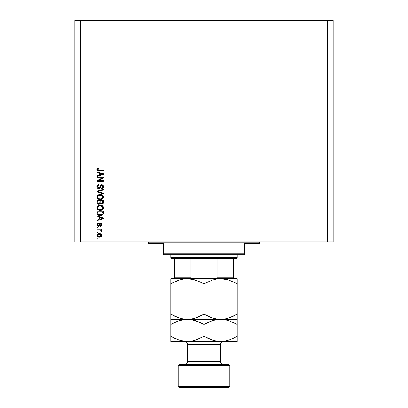<?xml version="1.0" encoding="UTF-8"?>
<svg xmlns="http://www.w3.org/2000/svg" width="408" height="408" viewBox="0 0 408 408"><rect width="100%" height="100%" fill="white"/><g stroke="black" fill="none" stroke-linecap="round" stroke-linejoin="round"><path stroke-width="0.61" d="M80.371 241.827L327.629 241.827L327.629 20.4L80.371 20.4L80.371 241.827L80.371 20.4L74.832 20.4L74.832 241.827L74.832 20.4L327.629 20.4L327.629 241.827L333.168 241.827L333.168 20.4L333.168 241.827L80.371 241.827M96.977 177.914L102.117 177.914L96.977 177.914L96.977 177.245L103.433 177.245L103.433 177.959L98.287 180.683L103.433 180.683L103.433 181.356L96.977 181.356L96.977 180.637L102.117 177.914L96.977 180.637L96.977 181.356L103.433 181.356L103.433 180.683L98.287 180.683L103.433 177.959L103.433 177.245L96.977 177.245L96.977 177.914L96.977 177.245L103.433 177.245L103.433 177.959M100.317 187.741L98.772 188.736L97.379 188.144L96.9 186.487L97.492 185.13L99.073 184.544L99.159 185.212L98.063 185.655L97.655 186.609L97.91 187.67L98.894 188.057L99.634 187.501L100.531 185.222L101.413 184.737L102.459 184.834L103.494 186.221L103 188.011L101.592 188.567L101.505 187.894L102.433 187.537L102.765 186.604L102.367 185.589L101.556 185.39L100.914 185.819L100.067 188.159L98.772 188.736L100.317 187.741L101.077 185.589L101.735 185.38L102.765 186.604L101.505 187.894L101.592 188.567C102.816 188.471 103.459 187.813 103.52 186.584C103.474 185.431 102.887 184.809 101.75 184.707L98.756 188.062L97.65 186.757L99.159 185.212L99.073 184.544C97.706 184.62 96.977 185.344 96.895 186.701L96.9 186.487M98.751 191.826L103.433 193.264L103.433 193.963L96.977 191.928L96.977 191.235L103.433 189.302L103.433 189.995L97.731 191.546L103.433 193.264L103.433 193.963L103.433 193.264L97.731 191.546L103.433 189.995L103.433 189.302L96.977 191.235L96.977 191.928L96.977 191.235L103.433 189.302L103.433 189.995L97.731 191.546M97.905 195.09L96.895 196.998L97.685 195.264L99.537 194.473L101.306 194.555L103.224 195.855L103.52 197.003L103.229 198.125L102.433 198.966L101.031 199.492L98.134 199.063L97.145 198.069L96.895 196.998L97.879 198.895L100.2 199.553C102.077 199.604 103.183 198.752 103.52 197.003C103.173 195.213 102.041 194.361 100.123 194.438L97.91 195.09M96.9 207.871L97.155 206.652L98.41 205.53L100.715 205.199L102.408 205.739L103.331 206.805L103.499 208.029L103.229 208.86L101.735 210.054L99.894 210.283L98.41 209.941L97.145 208.804L96.895 207.733L97.879 209.63L100.2 210.288C102.077 210.339 103.183 209.488 103.52 207.738C103.173 205.948 102.041 205.096 100.123 205.173L97.905 205.826L96.91 207.453M96.977 216.607L98.904 217.173L96.977 216.607L96.977 215.909L103.433 217.974L103.433 218.627L96.977 220.692L96.977 219.994L98.904 219.428L98.904 217.173L98.904 219.428L96.977 219.994L96.977 220.692L103.433 218.627L103.433 217.974L96.977 215.909L96.977 216.607L96.977 215.909L103.433 217.974L103.433 218.627L96.977 220.692L96.977 219.994M97.9 238.808L96.977 238.808L96.977 238.134L97.9 238.134L97.9 238.808L97.9 238.134L96.977 238.134L96.977 238.808L96.977 238.134L97.9 238.134L97.9 238.808L96.977 238.808L97.9 238.808M99.373 237.216L97.706 236.849L96.941 235.839L97.104 234.595L98.073 233.804L100.174 233.687L101.189 234.156L101.709 234.988L101.301 236.548L99.373 237.216C100.725 237.267 101.521 236.671 101.755 235.411C101.516 234.136 100.705 233.534 99.328 233.606C97.951 233.539 97.14 234.141 96.895 235.411L96.895 235.411C97.145 236.701 97.976 237.303 99.373 237.216M97.9 232.601L96.977 232.601L96.977 231.928L97.9 231.928L97.9 232.601L97.9 231.928L96.977 231.928L96.977 232.601L96.977 231.928L97.9 231.928L97.9 232.601L96.977 232.601L97.9 232.601M101.74 230.882L101.505 231.341L100.837 231.091L100.919 230.637L100.373 230.036L96.977 229.918L96.977 229.245L101.674 229.245L101.674 229.918L100.924 229.918L101.74 230.561L101.505 231.341L100.837 231.091L100.694 230.194L99.414 229.918L100.373 230.036L100.919 230.637L100.837 231.091L101.505 231.341L101.755 230.709L100.924 229.918L101.674 229.918L101.674 229.245L96.977 229.245L96.977 229.918L96.977 229.245L101.674 229.245L101.674 229.918M97.9 227.99L96.977 227.99L96.977 227.317L97.9 227.317L97.9 227.99L97.9 227.317L96.977 227.317L96.977 227.99L96.977 227.317L97.9 227.317L97.9 227.99L96.977 227.99L97.9 227.99M98.41 226.312L97.084 225.578L97.109 223.844L98.404 223.125L98.486 223.793L97.808 224.084L97.563 224.767L97.798 225.44L98.41 225.634L99.629 223.487L100.562 223.212L101.684 224.14L101.419 225.757L100.414 226.226L100.332 225.558L101.087 224.721L100.975 224.165L100.399 223.89L99.43 225.899L98.41 226.312L100.511 223.88L101.087 224.721L100.332 225.558L100.414 226.226L101.755 224.696L100.419 223.207L98.292 225.639L97.563 224.767L98.486 223.793L98.404 223.125L96.895 224.721L98.252 226.302M101.148 215.429L99.083 215.383L97.532 214.639L97.022 213.614L96.977 211.13L103.433 211.13L103.112 214.384L102.031 215.195L100.241 215.49L103.316 213.976L103.433 211.13L96.977 211.13L96.977 213.032L96.977 211.13L103.433 211.13M96.977 202.383L96.977 202.383C96.987 203.633 97.619 204.281 98.874 204.337L97.206 203.516L96.977 200.394L103.433 200.394L103.413 202.786L103.035 203.658L101.612 204.158L100.46 203.449L99.812 204.138L98.874 204.337L100.46 203.449L101.811 204.168L103.433 202.394L103.433 200.394L96.977 200.394L96.977 202.383L96.977 200.394L103.433 200.394L103.433 202.394M96.977 172.406L98.904 172.972L96.977 172.406L96.977 171.707L103.433 173.772L103.433 174.425L96.977 176.491L96.977 175.792L98.904 175.226L98.904 172.972L98.904 175.226L96.977 175.792L96.977 176.491L103.433 174.425L103.433 173.772L96.977 171.707L96.977 172.406L96.977 171.707L103.433 173.772L103.433 174.425L96.977 176.491L96.977 175.792M96.895 169.58L97.349 168.57L98.904 168.188L98.991 168.856L97.716 169.31L97.935 170.182L103.433 170.365L103.433 171.039L98.313 170.993L97.293 170.585L96.895 169.58C97.109 170.682 97.828 171.166 99.052 171.039L103.433 171.039L103.433 170.365L98.134 170.279L97.65 169.611L98.991 168.856L98.904 168.188L97.349 168.57L96.9 169.432M333.168 20.4L327.629 20.4L333.168 20.4M96.895 235.304L96.941 234.993M97.364 234.253L97.691 233.988M98.491 233.682L99.113 233.611M100.128 233.677L101.179 234.146M101.704 235.834L100.98 236.819M100.088 237.155L99.797 237.196M97.696 236.844L97.364 236.579M101.551 234.595L100.965 233.988M99.613 234.289L101.087 235.396L99.328 236.543L99.919 236.497M98.195 236.334L99.328 236.543L97.563 235.426L97.951 236.176M97.971 234.631L97.563 235.426L99.328 234.279L98.389 234.406M101.041 235.691L101.077 235.253M100.761 236.12L101.077 235.248L100.562 234.549M100.705 234.646L100.348 234.437M100.46 234.488L99.032 234.289M99.914 236.502L100.286 236.405M100.2 236.436L100.684 236.186M100.47 236.324L100.99 235.819M100.924 229.918L101.465 230.199M100.837 231.091L100.909 230.53L100.373 230.036L96.977 229.918M100.919 230.637L100.373 230.036L100.919 230.637M100.873 230.423L100.373 230.036M97.415 223.502L96.915 224.42L97.293 223.615M97.543 223.411L98.104 223.181M98.404 223.125L98.486 223.793L98.124 223.88M97.808 224.084L97.619 224.4L97.808 224.084M97.583 224.543L97.588 225.027M98.083 225.609L97.798 225.44M98.292 225.639L98.976 224.854L98.629 225.558M98.807 225.344L98.976 224.854M99.629 223.487L99.272 224.007M99.919 223.304L100.562 223.212M100.705 223.232L100.97 223.309M101.638 223.997L101.424 223.64M100.965 226.088L100.7 226.175M100.557 226.205L100.332 225.558L100.633 225.481M100.898 225.303L101.046 225.032M100.399 223.89L100.062 224.206M100.511 223.88L99.853 224.844L100.123 224.089M97.084 225.578L96.915 225.032M97.813 223.278L97.502 223.436M96.982 225.333L97.104 225.619M97.619 225.15L97.563 224.767M101.434 218.668L99.659 219.208L102.765 218.3L101.434 218.668L102.765 218.3L101.541 218L102.383 218.397M99.659 217.393L101.541 218L99.659 217.393L99.659 219.208L99.659 217.393M103.408 213.527L103.352 213.853M103.112 214.389L102.816 214.72M102.52 214.945L101.449 215.373M96.982 213.18L96.977 213.032C97.242 214.786 98.328 215.608 100.241 215.49L100.47 215.485M99.94 215.485L99.679 215.47M99.43 215.439L99.083 215.383M97.997 214.985L98.292 215.133M102.031 215.195L102.811 214.725M102.377 214.124L100.251 214.822L102.377 214.124L101.393 214.695M98.267 214.343L100.251 214.822L99.047 214.684M98.558 214.511L97.731 212.951L97.767 213.455L97.731 211.798L102.678 211.798L102.678 212.935L102.678 211.798L97.731 211.798L97.731 212.951M97.767 213.455L97.854 213.802M97.915 213.935L98.338 214.394M98.955 205.326L98.68 205.418M100.419 205.183L101.296 205.29M101.592 205.362L102.24 205.637M103.499 207.427L102.408 205.739L103.331 206.8M103.448 208.315L103.362 208.59M102.439 209.697L101.776 210.038M101.735 210.049L101.036 210.227M102.801 209.411L100.501 210.283M99.593 210.258L98.986 210.145M98.598 210.023L98.246 209.865M98.007 209.717L97.66 209.457M97.456 209.253L96.915 208.065M96.956 207.172L97.487 206.193M99.588 210.258L99.894 210.283M102.408 205.739L101.306 205.29M102.454 208.707L102.765 207.743L102.408 206.672L100.108 205.846C101.602 205.739 102.484 206.371 102.765 207.743L101.679 209.34L102.117 209.075L100.592 209.605M99.328 209.539L100.22 209.62C98.777 209.692 97.92 209.064 97.65 207.728L97.874 208.585L99.348 209.544M98.838 209.391L97.874 208.585M98.711 206.122L99.679 205.867L98.124 206.55L97.65 207.728C97.9 206.433 98.721 205.805 100.108 205.846L99.409 205.902M103.306 203.23L102.484 204.036M102.469 204.041L102.153 204.138M101.429 204.127L101.036 203.985M100.404 203.556L100.195 203.852M98.486 204.311L98.109 204.219M98.047 204.199L97.757 204.061M97.752 204.056L97.104 203.291M97.063 203.153L97.206 203.516M103.397 202.904L103.433 202.567M99.996 202.302L98.869 203.663L99.996 202.302L99.996 201.062L99.996 202.302M99.98 202.684L99.996 202.429M98.16 203.485L98.869 203.663L97.9 203.215M102.663 202.643L102.678 202.164L101.561 203.49L102.383 203.286L102.648 202.761M100.939 203.169L101.704 203.495L100.812 202.909L100.751 201.062L102.678 201.062L102.678 202.164L102.678 201.062L100.751 201.062L100.812 202.909L101.373 203.459M101.944 203.475L102.678 202.164M97.731 201.062L99.996 201.062L97.731 201.062L97.813 203.046L97.731 201.062M97.849 203.123L98.996 203.658L99.934 202.934M100.751 202.251L100.868 203.046M100.123 194.438L100.424 194.448M102.408 195.004L101.296 194.555M101.592 194.626L102.24 194.902M103.499 196.692L103.163 195.753M103.448 197.579L103.357 197.855M100.49 199.548L102.433 198.966L101.031 199.492M99.894 199.548L100.2 199.553M99.572 199.522L98.991 199.41M98.598 199.288L98.246 199.13M97.145 198.069L96.915 197.324M96.9 197.135L96.91 196.717M97.155 195.916L97.685 195.269M98.96 194.591L98.68 194.682M102.433 198.966L102.801 198.676M102.454 197.972L102.765 197.008L102.408 195.937L100.108 195.111C101.602 195.004 102.484 195.636 102.765 197.008L101.679 198.604L102.117 198.339L100.592 198.869M99.328 198.803L100.22 198.885C98.777 198.956 97.92 198.329 97.65 196.993L97.874 197.849L99.348 198.808M98.838 198.655L97.874 197.849M98.711 195.386L99.679 195.131L98.124 195.815L97.65 196.993C97.9 195.692 98.721 195.065 100.108 195.111L99.409 195.167M96.977 191.928L103.433 193.963L96.977 191.928M96.926 186.262L97.028 185.859M97.782 184.901L97.028 185.854L97.762 184.911M99.073 184.544L99.159 185.212L98.858 185.252L99.159 185.212M98.858 185.252L98.297 185.462M98.634 188.057L98.894 188.057M99.445 187.787L99.975 186.451L99.634 187.501M100.791 184.997L101.087 184.834M101.582 184.717L101.929 184.717M103.27 185.538L103.387 185.793M103.489 186.976L103.214 187.741M102.704 188.256L102.398 188.409M101.974 188.527L101.592 188.567L101.633 187.884M101.857 187.843L102.694 187.109M102.612 187.298L102.765 186.604M102.714 186.155L102.418 185.635M101.847 185.385L101.556 185.39M101.735 185.38L100.99 185.696M101.077 185.589L100.648 186.619M96.9 186.895L96.895 186.701C96.931 187.935 97.553 188.613 98.772 188.736L98.894 188.731M98.389 188.7L97.405 188.17M97.379 188.144L97.155 187.838M97.15 187.818L96.997 187.471M99.705 188.486L100.067 188.159M103.433 180.683L103.433 181.356L96.977 181.356L96.977 180.637M101.842 173.89L102.765 174.099L102.383 174.196M101.719 174.379L99.659 175.006L99.659 173.191L101.541 173.798L99.659 173.191L99.659 175.006L101.434 174.466M98.7 168.193L98.772 168.866M98.134 168.978L97.859 169.131M97.68 169.397L98.44 170.34M98.032 170.238L99.001 170.365M103.433 170.365L103.433 171.039L99.052 171.039M97.889 170.901L97.604 170.794M97.293 170.58L97.073 170.315M97.237 168.662L97.522 168.458M97.063 170.294L97.293 170.585M97.935 170.182L97.68 169.83M98.466 236.436L99.476 236.538M97.736 234.875L97.609 235.136M97.573 235.283L97.573 235.574M99.649 214.786L100.052 214.817M100.251 214.822L100.582 214.812M101.551 214.649L101.852 214.521M102.745 207.998L102.75 207.514M100.572 205.861L99.679 205.867M97.864 206.897L97.701 207.3M99.771 209.6L100.404 209.615M102.745 197.263L102.75 196.778M100.572 195.126L99.679 195.131M97.864 196.161L97.701 196.564M99.771 198.864L100.404 198.88M102.362 174.201L102.765 174.099L102.148 173.971M147.721 241.827A0.923 0.923 0 0 1 148.645 242.75L148.645 243.673L163.404 243.673L163.404 253.822L244.596 253.822L244.596 243.673L259.355 243.673L259.355 242.75A0.923 0.923 0 0 1 260.279 241.827A0.923 0.923 0 0 0 259.355 242.75L148.645 242.75A0.923 0.923 0 0 0 147.721 241.827M259.116 243.673L244.596 243.673L244.596 254.745L163.404 254.745L244.596 254.745L244.596 253.822L163.404 253.822L163.404 243.673L148.645 243.673L148.645 242.75L259.355 242.75L259.355 243.673M163.404 253.822L163.404 254.745L163.404 253.822M217.082 258.432L236.293 258.432L237.216 257.509L170.784 257.509L171.707 258.432L217.082 258.432L171.707 258.432L170.784 257.509L237.216 257.509L237.216 254.745L237.216 257.509L236.293 258.432L217.082 258.432L217.082 277.807L216.653 278.343L214.598 278.73L216.653 278.343L217.082 277.807L233.524 277.807L233.524 258.432L233.524 278.129L233.524 277.807L217.082 277.807L217.082 258.432M170.784 254.745L170.784 257.509L170.784 254.745M233.524 278.725L233.524 277.807M174.476 278.129L174.476 258.432L174.476 277.807L190.919 277.807L191.342 278.343L193.402 278.73L191.342 278.343L190.919 277.807L190.919 258.432L190.919 277.807L174.476 277.807L174.476 278.73M229.832 365.456L228.908 364.533L179.092 364.533L178.169 365.456L229.832 365.456L178.169 365.456L178.169 386.677L179.092 387.6L228.908 387.6L229.832 386.677L178.169 386.677L229.832 386.677L229.832 365.456L229.832 386.677L228.908 387.6L179.092 387.6L178.169 386.677L178.169 365.456L179.092 364.533L228.908 364.533L229.832 365.456M220.606 344.235A2.769 2.769 0 0 1 223.375 341.47A2.769 2.769 0 0 0 220.606 344.235L187.394 344.235L187.394 361.769A2.769 2.769 0 0 1 184.625 364.533A2.769 2.769 0 0 0 187.394 361.769L220.606 361.769L220.606 344.235L220.606 361.769A2.769 2.769 0 0 0 223.375 364.533A2.769 2.769 0 0 1 220.606 361.769L187.394 361.769L187.394 344.235A2.769 2.769 0 0 0 184.625 341.47A2.769 2.769 0 0 1 187.394 344.235L220.606 344.235M227.317 279.623L220.606 278.73L224.905 279.103L229.133 280.158L237.216 283.871L237.216 314.191L229.189 317.878L224.971 318.949L220.606 319.326L216.311 318.959L212.078 317.898L204 314.191L204 283.871L212.027 280.179L216.245 279.113L220.606 278.73L216.276 279.108M194.106 279.623L187.394 278.73L191.689 279.103L195.922 280.158L204 283.871L204 314.191L195.973 317.878L191.755 318.949L187.394 319.326L183.095 318.959L178.867 317.898L170.784 314.191L170.784 283.871L178.811 280.179L183.029 279.113L187.394 278.73L183.141 279.092M170.784 278.827L170.784 318.408M170.784 319.229L170.784 317.893M175.063 281.653L178.811 280.179L183.029 279.113L187.394 278.73L170.784 278.73L187.394 278.73L191.689 279.103L199.252 281.444M170.784 316.256L170.784 314.191L178.837 317.888L170.784 314.191L173.41 315.608M180.683 318.434L185.201 319.229L191.724 318.954M199.721 316.404L200.032 316.261M204 283.871L200.042 281.8L204 283.871L212.027 280.179L216.245 279.113L220.606 278.73L187.394 278.73L220.606 278.73L224.905 279.103L229.133 280.158L237.216 283.871L233.259 281.8M194.137 279.633L191.724 279.108M208.279 281.653L207.968 281.795M206.55 315.573L204 314.191L212.053 317.888L208.748 316.613M213.894 318.434L216.276 318.954M213.863 318.424L218.418 319.229L224.859 318.964M232.937 316.404L229.189 317.878L224.971 318.949L220.606 319.326L216.311 318.959L212.078 317.898L207.963 316.261M224.971 279.113L227.338 279.628M237.216 319.229L237.216 279.648M237.216 318.949L237.216 318.403M237.216 315.562L237.216 314.191L232.958 316.394M235.498 315.139L237.216 314.191M199.767 316.384L195.973 317.878L191.755 318.949L187.394 319.326L183.095 318.959L178.867 317.898L174.751 316.261M180.662 318.429L183.029 318.949M170.784 319.326L170.784 324.467L178.811 320.775L185.201 319.423L191.689 319.694L195.922 320.754L204 324.467L212.027 320.775L216.245 319.709L220.606 319.326L170.784 319.326L237.216 319.326L220.606 319.326L224.905 319.694L229.133 320.754L237.216 324.467L237.216 319.326M204 314.191L200.042 316.256M237.216 317.888L237.216 316.256M237.216 280.168L237.216 278.827M237.216 281.806L237.216 283.871L234.59 282.448M208.233 281.673L207.963 281.8M201.45 282.484L200.042 281.8M172.502 282.917L175.042 281.663M170.784 279.108L170.784 279.653M170.784 282.499L170.784 283.871M170.784 280.168L170.784 281.8M237.216 278.73L220.606 278.73L237.216 278.73M175.042 322.259L178.811 320.775L183.029 319.709L187.394 319.326L183.136 319.688M172.502 323.513L170.784 324.467L170.784 341.47L187.394 341.47L170.784 341.47L170.784 338.4M170.784 319.704L170.784 320.27M170.784 323.156L170.784 324.467L175.063 322.249M194.137 320.229L187.394 319.326L191.689 319.694L199.252 322.04M194.101 320.219L191.714 319.699M201.45 323.08L200.042 322.397M208.233 322.269L212.027 320.775L216.245 319.709L220.606 319.326L224.905 319.694L229.133 320.754L237.216 324.467L234.59 323.044M227.338 320.224L222.799 319.423L216.276 319.704M224.971 319.709L227.317 320.219M237.216 319.423L237.216 319.704M237.216 341.47L237.216 341.093L237.216 341.47L187.394 341.47L237.216 341.47L237.216 340.527M237.216 337.64L237.216 338.395M232.958 338.538L229.189 340.022L224.971 341.088L220.606 341.47L216.311 341.098L212.078 340.043L204 336.33L195.973 340.022L191.755 341.088L187.394 341.47L183.095 341.098L178.867 340.043L170.784 336.33L173.41 337.753M235.498 337.283L229.189 340.022L224.971 341.088L220.606 341.47L216.311 341.098L212.078 340.043L204 336.33L195.973 340.022L191.755 341.088L187.394 341.47L191.714 341.098M213.863 340.568L218.418 341.374L224.859 341.108M237.216 341.093L237.216 336.33L232.937 338.548M180.662 340.573L187.394 341.47L183.095 341.098L178.867 340.043L170.784 336.33L174.741 338.4M183.029 341.088L180.683 340.578M170.784 324.467L170.784 341.47M170.784 341.374L170.784 341.093M213.899 340.578L216.286 341.098M206.55 337.717L212.027 340.022L208.748 338.757M170.784 320.765L170.784 322.397M204 324.467L204 336.33L204 324.467L208.279 322.249M233.259 322.397L237.216 324.467L237.216 336.33L237.216 322.402M237.216 340.032L237.216 336.33M204 336.33L207.958 338.4"/></g></svg>
